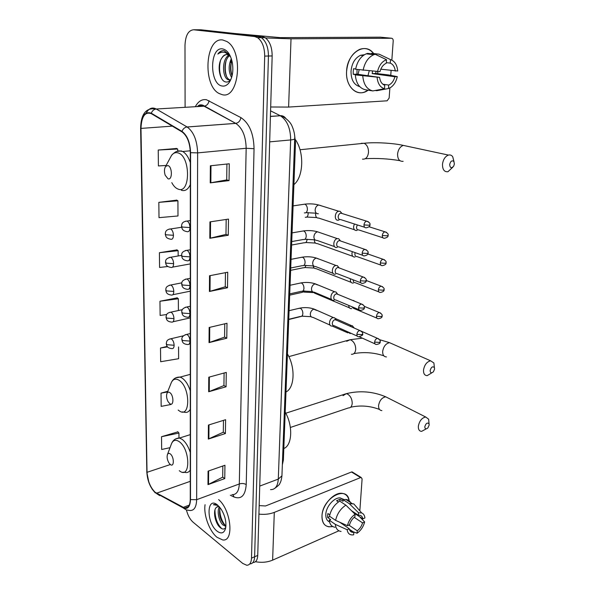 <?xml version="1.0" encoding="UTF-8"?>
<svg xmlns="http://www.w3.org/2000/svg" width="595" height="595" viewBox="0 0 595 595"><rect width="100%" height="100%" fill="white"/><g stroke="black" fill="none" stroke-linecap="round" stroke-linejoin="round"><path stroke-width="0.89" d="M294.555 134.857L295.507 142.874L283.369 460.113L282.35 464.866M252.905 562.543C255.843 562.491 257.457 560.118 257.732 555.418L272.16 55.945C272.101 47.288 269.751 41.189 265.102 37.641L262.031 36.503L200.894 29.787L196.291 29.78M249.818 563.896C252.756 563.852 254.355 561.472 254.623 556.764L268.434 56.019C268.367 47.332 266.01 41.219 261.369 37.656L258.304 36.518L197.295 29.78L258.304 36.518L261.369 37.656C266.01 41.219 268.367 47.332 268.434 56.019L254.623 556.764C254.355 561.472 252.756 563.852 249.818 563.896M217.034 537.3L222.656 539.933C234.281 542.067 231.217 510.056 218.64 499.607C231.217 510.056 234.281 542.067 222.656 539.933L217.034 537.3C209.425 531.298 203.378 514.712 205.074 504.694C203.378 514.712 209.425 531.298 217.034 537.3M222.113 94.635C239.086 99.9 243.98 50.82 226.829 41.494L222.746 39.991C205.163 36.905 202.389 85.583 219.138 93.512L222.113 94.635C239.086 99.9 243.98 50.82 226.829 41.494L222.746 39.991C205.163 36.905 202.389 85.583 219.138 93.512L222.113 94.635M155.131 492.266C150.327 487.476 147.627 480.82 147.032 472.311L140.978 128.408C141.513 116.501 144.927 111.57 151.234 113.623L181.929 131.837C187.105 135.66 189.902 142.577 190.318 152.595L190.266 499.428C190.058 505.512 188.206 508.398 184.71 508.071L155.131 492.266M155.131 492.608L183.044 507.825C187.626 509.744 190.11 507.007 190.489 499.607L190.579 152.67C190.147 142.398 187.284 135.303 181.973 131.383L151.294 113.206C144.816 111.072 141.305 116.122 140.755 128.349L146.839 472.155C147.448 480.872 150.215 487.692 155.131 492.608M176.499 148.482L158.225 150.029L158.411 165.938L166.117 165.47M176.752 200.136L158.828 202.352L159.006 217.658L177.987 215.963L177.92 200.798L176.574 200.039M176.99 249.893L159.408 252.719L159.579 267.46L167.887 266.493M177.875 431.866L161.52 436.708L161.669 449.485L170.021 447.678M177.221 297.857L159.966 301.241L160.129 315.454L166.741 314.51M186.436 509.982C187.797 515.367 189.998 519.42 193.025 522.15L242.671 563.383L246.717 565.25C249.647 565.213 251.239 562.833 251.499 558.117L264.693 56.094C264.611 47.384 262.254 41.241 257.62 37.678L254.556 36.533L193.68 29.772C188.362 30.226 185.469 35.403 184.993 45.302L185.097 107.316M185.99 507.595L186.064 508.093M209.938 221.89L228.487 219.094L228.257 235.256L209.812 238.283L209.938 221.89M210.355 165.789L229.283 163.774L229.045 180.605L210.228 182.866L210.355 165.789M208.778 377.215L226.286 372.411L226.078 386.78L208.667 391.763L208.778 377.215M208.414 425.068L225.602 419.698L225.408 433.539L208.309 439.073L208.414 425.068M208.071 471.143L224.947 465.253L224.754 478.596L207.975 484.635L208.071 471.143M209.537 275.745L227.729 272.22L227.506 287.749L209.418 291.483L209.537 275.745M209.15 327.481L226.993 323.286L226.777 338.22L209.031 342.608L209.15 327.481M167.18 346.402L160.501 348.016L160.657 361.723L178.619 358.703L178.567 346.937M167.835 391.265L161.022 393.146L161.171 406.378L170.884 404.503M226.777 338.22L224.59 337.053M224.769 323.806L224.59 337.12L209.031 342.608M227.506 287.749L225.267 286.716M225.46 272.659L225.267 286.775L209.418 291.483M224.754 478.596L222.694 477.078M222.842 465.982L222.694 477.175L207.975 484.635M225.408 433.539L223.304 432.134M223.46 420.368L223.304 432.215L208.309 439.073M226.078 386.78L223.936 385.486M224.099 373.005L223.936 385.567L208.667 391.763M229.045 180.605L226.717 179.869M226.926 164.019L226.717 179.913L210.228 182.866M228.257 235.256L225.981 234.363M226.182 219.436L225.974 234.415L209.812 238.283M159.966 301.241L178.351 298.75L178.403 310.523M178.351 298.75L177.05 297.716M160.501 348.016L167.574 346.885M161.022 393.146L167.559 391.934M161.52 436.708L178.946 433.056L178.969 437.957M178.946 433.056L177.712 431.68M159.408 252.719L178.136 250.681L178.165 255.976M178.136 250.681L176.819 249.774M158.828 202.352L177.92 200.798M158.225 150.029L177.689 149.01L177.697 150.996M177.689 149.01L176.321 148.4M225.907 526.211L222.857 524.924C219.057 521.48 216.617 511.023 219.421 506.851M225.936 525.668L224.07 524.448C220.076 519.666 218.737 514.05 220.046 507.617M219.057 506.449L216.684 507.148L217.666 506.531M217.108 531.179C221.303 534.213 224.137 533.232 225.609 528.234C226.569 522.165 225.111 515.843 221.228 509.275L217.406 504.917C206.398 495.858 206.249 522.983 217.108 531.179M216.684 507.148C212.489 509.967 215.055 523.005 219.853 527.274C222.463 529.632 224.449 529.61 225.795 527.192M217.51 504.999L215.516 504.315L213.427 504.724L218.06 505.46M213.427 504.724L213.962 504.478M221.771 528.665C217.272 524.217 215.003 517.977 214.966 509.937M225.111 525.273C221.533 520.625 219.748 515.077 219.748 508.613M217.718 524.522L214.713 515.962M332.739 526.53C325.703 527.75 322.118 524.225 321.984 515.962C322.416 497.39 348.417 484.233 349.205 501.652C348.581 496.669 346.171 493.895 341.991 493.329C333.825 492.117 322.252 505.088 321.984 515.962C321.88 522.321 324.193 525.935 328.931 526.82L332.739 526.53M255.456 561.71C261.681 562.84 267.4 562.32 272.622 560.14L338.897 530.799M258.922 514.117C264.582 514.742 269.714 514.162 274.302 512.384L360.6 477.584L351.511 471.999L265.511 505.973L259.167 505.601M351.511 471.999L352.106 471.902L361.187 477.48L362.102 478.893L359.834 510.815M361.187 477.48L360.6 477.584M352.106 471.902L352.828 472.341M354.204 517.308L362.548 522.871C361.596 526.144 359.834 528.784 357.26 530.785L348.834 525.058M349.391 529.275L353.846 532.324L352.664 532.354C350.834 532.109 349.711 530.911 349.287 528.777L339.715 522.224M329.526 521.904C326.93 520.759 325.688 518.238 325.815 514.348C326.015 506.457 334.412 497.056 340.347 497.956L343.709 499.555M334.97 527.244C331.623 526.701 329.719 524.344 329.258 520.186L330.664 519.584L327.652 517.501L327.614 515.582L327.882 513.522L329.794 514.831M351.526 510.726L358.361 515.24L358.532 512.756L349.31 503.705L343.144 499.674L343.04 501.295L339.99 499.294L336.569 500.715L338.429 501.942M342.988 498.922L343.226 499.651M329.489 516.192C330.984 509.618 334.397 504.59 339.715 501.102L345.881 505.155L355.096 514.244L354.925 516.743C352.314 518.743 350.522 521.406 349.555 524.738L347.421 525.683L335.602 520.38L329.489 516.192M343.144 499.674L345.821 499.45C348.283 499.718 350.031 501.057 351.057 503.452M329.258 520.186L335.357 524.396L347.153 529.721L349.287 528.777M341.054 531.461C337.7 530.933 335.803 528.576 335.357 524.396M335.602 520.38C337.12 513.76 340.541 508.688 345.881 505.155M349.31 503.705L353.772 503.883L357.431 508.063M353.846 532.324L353.675 534.779L353.095 534.883C349.719 535.202 347.74 533.477 347.153 529.721M347.421 525.683C348.663 520.811 351.221 516.995 355.096 514.244M358.532 512.756L361.693 512.942C363.552 513.723 364.631 515.389 364.921 517.955L362.838 518.87L353.556 512.726M358.361 515.24L359.38 515.211C361.277 515.441 362.429 516.661 362.838 518.87M362.548 522.871L364.631 521.941L359.618 516.735M364.631 521.941C363.404 526.716 360.89 530.48 357.089 533.232L357.26 530.785M352.865 531.655L357.089 533.232M327.652 517.501L329.965 516.519M339.871 501.206L339.99 499.294M429.166 425.075L429.04 423.826C427.366 422.272 425.953 423.238 424.8 426.734C424.949 429.032 425.968 429.434 427.857 427.939L429.166 425.075M425.782 429.121L421.558 431.375C419.267 431.174 418.196 429.456 418.345 426.206C419.393 420.903 421.848 417.839 425.693 417.006L428.645 419.2L428.928 422.465M170.207 453.866C168.973 453.011 168.05 453.249 167.448 454.565C166.734 457.064 167.217 459.823 168.891 462.858L170.289 464.479C174.365 467.893 174.298 456.707 170.207 453.866M283.815 448.518C292.264 445.417 293.149 425.7 285.206 412.186M434.581 369.041L434.402 367.591C432.669 366.029 431.241 366.996 430.133 370.499C430.334 373.05 431.442 373.467 433.443 371.741L434.581 369.041M431.576 372.991L427.195 375.638C424.607 375.534 423.38 373.653 423.521 369.993C424.488 364.802 426.846 361.745 430.602 360.801L433.889 362.972L434.298 366.684M169.716 392.536C168.541 391.822 167.634 392.09 166.994 393.332C166.161 395.749 166.511 398.501 168.043 401.595L169.806 403.678C173.978 406.809 173.904 395.05 169.716 392.536M285.979 391.971C294.651 387.999 295.581 367.338 287.43 353.936M454.379 163.945L453.873 161.49C451.969 160.1 450.571 161.126 449.664 164.562C450.08 168.11 451.434 168.616 453.717 166.072L454.379 163.945M452.892 167.128L447.946 171.724C444.249 172.081 442.435 169.553 442.502 164.153C443.215 159.378 445.201 156.351 448.452 155.079C450.192 154.655 451.612 155.206 452.728 156.738L454.007 161.714M167.894 165.529L165.626 166.377C164.22 168.675 164.079 171.628 165.194 175.235L167.998 178.768C172.535 180.664 172.453 166.674 167.894 165.529M293.915 184.599C303.517 177.072 304.514 152.432 295.432 139.684M353.556 327.548L352.255 325.658L349.644 326.023M347.301 331.616L350.187 333.617M354.248 328.061L352.255 325.658M354.65 301.234L352.582 300.289M348.759 305.421C348.826 307.585 349.704 308.656 351.392 308.649L351.749 308.582M351.675 306.641L353.534 308.314L376.933 318.139M350.448 278.78L350.336 279.591C350.358 281.963 351.281 283.138 353.11 283.101L353.341 283.056M353.266 279.866L353.237 280.156C353.252 281.881 353.913 282.722 355.237 282.699L378.889 291.885M352.314 251.64L351.935 253.403C351.972 255.91 352.947 257.122 354.858 257.047L354.962 257.025M355.148 252.644L354.873 253.939C354.888 255.746 355.594 256.631 356.978 256.571L380.889 265.102M354.382 223.98L353.571 226.688C353.616 229.313 354.627 230.57 356.621 230.473L357.037 230.369M357.312 224.917L356.531 227.186C356.561 229.082 357.298 229.99 358.733 229.923L382.935 237.777M335.982 319.656L334.628 317.797L332.999 317.663C329.005 318.459 328.135 326.596 332.092 326.015L347.83 332.85M336.658 320.281L334.888 319.679C333.416 320.229 332.56 321.434 332.308 323.293C332.322 324.9 332.962 325.71 334.226 325.725L357.298 336.123M337.41 293.878L335.959 291.966L334.427 291.84C330.314 292.576 329.548 301.048 333.646 300.341L333.959 300.289M338.079 294.428L336.339 293.826C334.851 294.354 333.988 295.566 333.736 297.455C333.758 299.151 334.435 299.992 335.766 299.984L359.068 309.735M338.927 267.824L337.313 265.623L335.885 265.504C331.653 266.166 330.999 274.994 335.23 274.154L335.409 274.117M339.522 268.048L337.819 267.46C336.316 267.958 335.446 269.171 335.193 271.097C335.223 272.889 335.937 273.76 337.335 273.715L360.882 282.811M340.407 240.923L338.689 238.736L337.365 238.632C333.007 239.227 332.479 248.42 336.844 247.431L337.172 247.356M340.98 241.124L339.329 240.551C337.819 241.02 336.934 242.239 336.673 244.203C336.718 246.092 337.477 246.999 338.942 246.918L362.742 255.322M339.329 240.551L364.847 249.364C363.329 249.863 362.429 251.12 362.147 253.135C362.169 255.076 362.913 255.999 364.393 255.91C367.189 255.225 368.394 254.229 368.022 252.92L368.03 252.763M341.909 213.464L340.087 211.299L338.741 211.232C334.39 211.946 334.055 221.132 338.391 220.172L339.001 220.001M342.467 213.642L340.764 213.107C339.291 213.598 338.436 214.817 338.191 216.751C338.235 218.692 339.001 219.644 340.504 219.585M377.944 71.735L377.654 73.721L377.944 71.735M368.149 90.187C358.071 97.967 345.338 87.353 346.588 71.363C347.034 52.97 365.151 41.405 373.66 53.557C369.778 48.894 365.122 47.503 359.692 49.378C352.069 53.059 347.703 60.385 346.588 71.363C345.569 85.152 355.044 95.743 364.467 92.091L368.149 90.187M270.688 106.988L288.612 107.07L387.107 100.808L389.152 98.056L389.866 87.941M261.279 37.597L261.941 37.656M265.519 37.931L291.022 38.801L391.51 38.244L380.413 37.18L280.282 37.634L234.304 33.461M391.51 38.244C392.648 38.4 393.206 39.315 393.206 40.981L391.845 60.11M391.101 70.545L390.759 75.379M231.061 59.136L230.637 62.46M359.164 69.749L358.056 74.323M372.552 71.251L372.165 73.587L394.902 76.748C393.749 80.927 391.681 83.709 388.699 85.085L382.838 84.207M355.676 68.998L353.564 68.708L353.222 71.512L353.237 74.301L356.926 74.829L355.297 74.896C356.122 83.352 359.477 88.305 365.375 89.748L372.82 90.931L384.511 88.744L384.757 85.278C381.908 84.185 380.19 81.552 379.58 77.38L356.918 74.167L357.067 69.466M369.227 70.909L367.955 75.729M359.73 86.617C353.928 84.914 351.02 79.775 351.02 71.207C351.846 63.234 355.037 57.931 360.577 55.283L364.415 54.718M355.624 69.265C357.201 61.478 360.734 56.332 366.222 53.833L367.636 53.394L375.207 54.271L386.519 59.708L386.281 63.241C383.239 64.587 381.142 67.391 379.967 71.66L355.624 69.265M386.319 62.639L390.253 63.13L390.498 59.604L379.171 54.19L371.6 53.319L371.525 54.457M355.297 74.896L379.58 77.38M372.82 90.931C366.922 89.481 363.575 84.49 362.772 75.967M363.121 70.292C364.72 62.43 368.275 57.239 373.779 54.718L375.207 54.271M379.171 54.19L383.262 56.146M384.511 88.744C380.264 87.458 377.795 83.709 377.111 77.484M377.49 71.75C379.008 65.398 382.02 61.382 386.519 59.708M390.498 59.604C394.723 61.054 397.125 64.862 397.713 71.021L380.793 69.184M390.253 63.13C393.079 64.305 394.768 66.96 395.311 71.102M375.995 71.601L375.72 73.453L388.52 74.94L397.296 76.643C396.181 81.56 393.979 85.167 390.677 87.465L388.461 88.543L388.699 85.085M375.237 90.477L376.747 90.715L388.461 88.543M394.902 76.748L397.296 76.643M372.165 73.587L375.72 73.453M353.237 74.301L356.918 74.167M230.488 56.54L227.141 54.569C224.977 54.353 223.162 55.573 221.704 58.236C223.14 56.004 224.858 54.77 226.851 54.539M230.295 80.117L227.677 79.544C222.032 76.286 221.957 58.816 228.897 55.209M231.604 77.528C228.45 71.824 228.354 65.539 231.306 58.674M232.08 75.796C230.116 71.132 230.042 66.045 231.849 60.526M230.362 80.042L229.097 79.485C223.727 76.391 223.296 60.11 229.581 55.685M229.715 54.956L224.055 50.679C221.697 50.419 219.629 51.549 217.852 54.056C220.299 52.219 222.887 51.758 225.631 52.665L230.369 56.272M222.218 86.015C224.828 86.439 227.164 85.278 229.209 82.512C232.578 77.283 233.597 70.582 232.273 62.408C230.473 54.435 227.26 49.928 222.642 48.902C209.47 46.477 209.254 84.535 222.218 86.015M221.704 58.236C216.684 65.487 219.733 80.801 225.468 81.902C227.424 82.4 229.172 81.634 230.719 79.581L229.209 82.512M217.852 54.056C219.562 51.936 221.466 50.791 223.571 50.635M221.786 78.763C219.376 73.46 218.945 67.399 220.492 60.586M226.517 76.19C225.007 71.571 224.843 66.543 226.018 61.114M232.057 75.736C230.652 71.303 230.496 66.484 231.581 61.278M282.513 460.426L283.369 460.113M294.555 142.964L295.507 142.874M257.732 555.418L251.499 558.117M262.031 36.503L254.556 36.533M272.16 55.945L264.693 56.094M270.546 489.618C275.188 489.737 277.768 486.234 278.296 479.101L259.732 486.093M281.963 475.033L281.933 475.822L278.296 479.101L290.665 139.944C290.546 128.26 287.102 120.197 280.334 115.757L270.413 116.345M285.845 118.465C284.462 116.479 282.566 115.549 280.156 115.661L270.576 110.834M294.718 138.598L294.711 138.88C294.391 139.356 293.045 139.713 290.665 139.944L269.676 141.863M147.032 472.311L170.356 464.524M195.316 106.713C198.232 101.314 201.95 98.986 206.472 99.737L240.923 117.617C249.32 123.232 253.693 133.6 254.05 148.713L246.226 484.583C245.341 495.553 241.258 499.681 233.976 496.974L230.332 495.219M151.294 113.206C152.268 110.707 153.919 109.309 156.24 109.004L204.033 106.2L201.965 105.419L196.551 106.639M159.735 495.635L156.552 493.575M198.842 106.505L199.689 105.04M190.579 152.67L197.629 152.893L196.655 499.688L190.489 499.607M181.973 131.383C183.007 128.788 184.71 127.323 187.083 126.973L187.15 126.995C193.643 131.763 197.138 140.39 197.629 152.893L246.166 148.274C245.861 136.24 242.396 127.947 235.754 123.396L204.048 106.2C206.792 105.717 208.466 103.88 209.068 100.696M146.244 112.961C148.943 108.26 152.283 106.944 156.262 109.004L187.105 126.973L235.724 123.373C238.521 122.83 240.254 120.911 240.923 117.617M231.871 494.646C236.408 494.891 238.885 491.336 239.309 483.966L196.655 499.688C196.372 507.252 194.052 510.845 189.686 510.465L186.287 509.93L183.044 507.825M140.755 128.349L140.621 128.081C140.993 113.742 146.206 107.383 156.24 109.004L187.15 126.995L235.754 123.396L202.962 105.226C200.403 104.452 198.626 104.906 197.614 106.579M140.621 128.23L146.839 472.155M193.68 29.772L197.295 29.78M246.226 484.583C244.218 483.4 241.912 483.192 239.309 483.966L246.166 148.274L254.05 148.713M233.976 496.974L233.054 494.683M140.978 128.408L172.327 126.133M156.515 493.218L190.266 481.325M183.007 507.453L189.284 505.125M209.738 327.339L209.618 342.43M209.358 377.059L209.247 391.57M208.986 424.889L208.882 438.857M208.629 470.95L208.525 484.397M210.139 275.634L210.013 291.334M210.556 221.801L210.429 238.156M210.987 165.722L210.853 182.769M274.302 512.384L272.622 560.14M388.223 398.077L385.746 396.82C381.916 397.549 379.521 400.457 378.576 405.552C378.487 408.683 379.595 410.379 381.886 410.617M343.01 395.668L346.223 393.689L347.688 394.15C350.656 396.129 352.158 399.223 352.203 403.44C351.876 406.452 350.611 407.947 348.432 407.932L290.375 427.463M179.281 470.675C190.593 480.262 190.638 449.292 179.155 441.609C175.711 439.341 173.167 440.032 171.516 443.684L171.323 444.197M190.274 452.408C188.258 446.324 185.551 441.966 182.144 439.355L179.445 438.046L175.711 438.872M183.022 472.177L185.395 472.475C187.418 472.846 189.039 472.028 190.266 470.035M392.306 343.895L389.554 342.683C385.82 343.516 383.53 346.416 382.667 351.4C382.592 354.925 383.849 356.762 386.445 356.926M346.692 341.285L350.046 339.745L351.087 340.072C354.129 341.902 355.676 345.011 355.713 349.384C355.312 352.798 353.869 354.434 351.377 354.293M178.173 410.052L179.021 410.691C190.608 419.512 190.653 386.951 178.887 380.168C175.607 378.279 173.1 379.06 171.353 382.511L170.958 383.5M190.281 390.781C188.221 384.608 185.447 380.339 181.951 377.974L180.077 377.096L175.785 377.832M182.263 411.881L184.42 412.253C186.867 412.841 188.816 411.859 190.281 409.308M406.764 146.147L403.321 145.403C400.1 146.593 398.189 149.471 397.572 154.031C397.609 159.192 399.461 161.624 403.142 161.327M361.113 143.313L364.133 143.276C367.078 144.838 368.536 147.88 368.498 152.402C367.836 157.214 365.828 159.46 362.467 159.133M171.784 182.65C173.591 186.049 175.681 188.191 178.054 189.076C190.668 194.625 190.72 155.823 177.898 152.848C175.488 152.194 173.39 153.012 171.598 155.31L169.828 158.59M190.318 162.576C188.429 157.05 185.885 153.361 182.672 151.502L181.244 150.907L176.626 151.509M181.363 190.251C185.105 191.389 188.087 189.5 190.318 184.599M183.394 335.803L171.003 338.741C166.169 339.775 166.734 341.947 166.265 343.575L167.009 344.721L174.127 345.256C173.941 342.274 173.026 340.154 171.375 338.912L169.657 338.994M166.28 343.947C166.786 344.892 166.184 348.097 171.851 348.581C173.264 348.856 174.023 347.748 174.127 345.256M378.829 338.934L377.483 338.354C379.841 339.73 380.733 340.861 380.16 341.753L379.186 342.415L374.612 342.08C374.59 343.665 375.185 344.468 376.382 344.475C379.231 344.059 380.495 343.151 380.16 341.753L380.168 341.56M288.746 319.522L302.877 316.019M361.321 331.199L377.483 338.354C375.906 338.763 374.947 340.005 374.612 342.08M182.338 309.675L170.914 312.144C165.99 313.096 166.511 315.261 166.02 317.016L166.771 318.094L173.963 318.623C173.777 315.581 172.847 313.461 171.181 312.263L169.508 312.382M166.035 317.366C166.578 318.637 166.079 321.478 171.553 322.088C173.048 322.401 173.852 321.248 173.963 318.623M380.688 313.089L379.283 312.524C381.722 313.848 382.652 314.993 382.072 315.952L381.097 316.57L376.471 316.243C376.457 317.916 377.081 318.742 378.346 318.727C381.187 318.236 382.429 317.313 382.072 315.952L382.079 315.774M289.683 295.157L302.312 292.331L304.558 290.866M312.278 291.543L314.703 293.194L349.436 307.823M364.207 306.306L379.283 312.524C377.736 312.948 376.799 314.19 376.471 316.243M181.81 282.848L170.825 284.99C164.294 286.574 166.31 289.787 165.774 289.914L166.526 290.91L173.792 291.424C173.606 288.33 172.669 286.21 170.988 285.065L169.352 285.213M165.782 290.226C166.25 291.029 165.559 294.317 171.256 295.038C172.818 295.395 173.666 294.19 173.792 291.424M382.585 286.716L381.12 286.158C383.641 287.437 384.608 288.59 384.028 289.624L383.046 290.196L378.375 289.877C378.368 291.639 379.03 292.502 380.354 292.457C383.173 291.892 384.392 290.948 384.028 289.624L384.035 289.46M290.635 270.331L303.257 267.772C304.633 268.018 305.51 267.177 305.882 265.258M313.215 265.846C313.483 267.75 314.413 268.68 316.005 268.628L351.08 282.313M366.178 280.468L381.12 286.158C379.595 286.612 378.68 287.846 378.375 289.877M181.594 255.374L170.735 257.263C163.997 258.773 166.094 262.008 165.514 262.224L166.28 263.154L173.621 263.652C173.428 260.491 172.483 258.371 170.787 257.285L169.196 257.464M165.529 262.514C166.012 263.302 165.187 266.523 170.944 267.423C172.587 267.824 173.48 266.567 173.621 263.652M384.511 259.792L382.987 259.256C385.59 260.476 386.601 261.644 386.021 262.752L385.039 263.28L380.317 262.96C380.317 264.82 381.008 265.72 382.406 265.645C385.196 265.006 386.4 264.039 386.021 262.752L386.029 262.603M291.602 245.028L304.224 242.745C305.756 243.028 306.685 242.061 307.013 239.837L307.035 239.153M314.405 239.711L314.368 240.313C314.539 242.567 315.521 243.66 317.328 243.593L352.761 256.296M367.777 253.939L382.987 259.256C381.499 259.732 380.607 260.967 380.317 262.96M181.624 227.275L170.646 228.941C164.399 229.685 165.648 233.642 165.254 233.954L166.027 234.794L173.45 235.278C173.264 232.117 172.327 230.005 170.646 228.941L169.047 229.112M170.653 239.227C172.364 239.659 173.294 238.342 173.45 235.278M386.475 232.303L384.898 231.797C387.583 232.957 388.639 234.133 388.059 235.33L387.07 235.799L382.295 235.494C382.302 237.457 383.039 238.387 384.496 238.283C387.271 237.539 388.461 236.557 388.059 235.33L388.066 235.189M305.235 217.242C306.827 217.554 307.793 216.543 308.143 214.215L308.069 212.541M315.796 213.092L315.573 214.676C315.752 217.056 316.793 218.187 318.682 218.075L354.486 229.759M369.034 226.762L384.898 231.797C383.44 232.288 382.578 233.523 382.295 235.494M361.254 331.147L359.796 330.522C362.199 331.832 363.121 332.984 362.578 333.974L361.544 334.658L356.866 334.316C356.866 335.959 357.498 336.785 358.77 336.785C362.11 335.759 363.381 334.821 362.578 333.974L362.586 333.773M190.288 333.564L186.778 334.39C183.32 335.357 181.676 336.993 181.854 339.321L182.658 340.526L189.991 341.076C189.82 337.997 188.86 335.825 187.127 334.554L185.298 334.665M181.869 339.708C182.39 340.987 181.981 343.97 187.522 344.505C189.046 344.81 189.864 343.672 189.991 341.076M288.761 319.284L300.319 316.466C301.725 316.666 302.565 315.774 302.848 313.773C302.87 311.14 302.022 309.288 300.296 308.225L298.392 308.478M316.481 310.367L313.81 309.184C311.691 309.98 310.523 311.691 310.3 314.309C310.434 316.339 311.326 317.358 312.97 317.373L330.054 325.101M335.186 319.627L359.796 330.522C358.175 330.946 357.201 332.211 356.866 334.316M362.972 304.64L361.448 304.023C363.947 305.309 364.913 306.47 364.356 307.511L363.314 308.143L358.592 307.816C358.599 309.549 359.268 310.404 360.607 310.382C363.433 309.876 364.683 308.924 364.356 307.511L364.363 307.325M190.296 306.232L186.86 306.968C183.253 307.913 181.557 309.571 181.765 311.944L182.576 313.067L189.991 313.61C189.82 310.471 188.853 308.292 187.098 307.079L185.305 307.228M181.78 312.301C182.234 313.215 181.728 316.585 187.38 317.187C188.979 317.544 189.85 316.347 189.991 313.61M289.728 293.885L301.278 291.312C302.751 291.557 303.643 290.628 303.948 288.516C303.978 285.831 303.115 283.979 301.368 282.952L299.508 283.227M317.581 284.946L315.015 283.897C312.881 284.648 311.698 286.366 311.475 289.036C311.624 291.178 312.568 292.242 314.309 292.219L331.519 299.449M336.539 293.796L361.448 304.023C359.856 304.476 358.904 305.741 358.592 307.816M364.728 277.575L363.129 276.98C365.717 278.207 366.728 279.375 366.17 280.498L365.122 281.085L360.347 280.758C360.362 282.595 361.068 283.488 362.481 283.428C365.3 282.826 366.527 281.844 366.17 280.498L366.178 280.327M190.296 278.311L186.949 278.958C180.248 280.438 182.204 283.852 181.683 283.971L182.501 285.02L189.998 285.541C189.812 282.35 188.838 280.171 187.068 279.01L185.32 279.189M181.691 284.298C182.122 285.139 181.579 288.553 187.232 289.282C188.912 289.683 189.835 288.441 189.998 285.541M290.724 267.988L302.26 265.668C303.807 265.958 304.744 264.991 305.071 262.759C305.101 260.022 304.231 258.163 302.468 257.189L300.646 257.479M318.682 259.018L316.25 258.104C314.093 258.818 312.903 260.543 312.673 263.265C312.836 265.534 313.833 266.634 315.662 266.567L333.022 273.298M337.915 267.438L363.129 276.98C361.574 277.456 360.644 278.713 360.347 280.758M366.505 249.937L364.847 249.364C367.517 250.525 368.573 251.715 368.022 252.92L366.966 253.455L362.147 253.135M190.303 249.774L187.038 250.331C180.218 251.633 182.1 255.21 181.594 255.396L182.42 256.356L189.998 256.862C189.812 253.611 188.831 251.432 187.038 250.331L185.343 250.532M181.601 255.694C182.018 256.475 181.438 259.926 187.083 260.766C188.846 261.227 189.82 259.926 189.998 256.862M291.728 241.57L303.249 239.517C304.871 239.852 305.86 238.84 306.217 236.49C306.247 233.701 305.376 231.849 303.591 230.912L301.806 231.217M319.783 232.586L317.499 231.797C315.328 232.481 314.123 234.207 313.892 236.981C314.078 239.376 315.127 240.514 317.053 240.41L334.561 246.62M292.063 232.883L303.584 230.912C308.552 230.258 313.193 230.555 317.499 231.797L337.365 238.632M368.32 221.712L366.602 221.162C369.369 222.277 370.469 223.475 369.912 224.754L368.855 225.23L363.976 224.925C364.006 226.97 364.802 227.93 366.349 227.803C369.131 227.022 370.321 226.011 369.912 224.754L369.919 224.62M190.311 220.596L187.135 221.065C181.036 221.667 181.892 225.274 181.497 226.182L182.338 227.059L189.998 227.55C189.835 224.345 188.875 222.18 187.135 221.065L185.372 221.243M187.016 231.663C188.816 232.087 189.812 230.719 189.998 227.55M304.35 212.876C306.009 213.189 307.02 212.125 307.384 209.685C307.429 206.941 306.589 205.096 304.848 204.152L303.004 204.42M320.884 205.617L318.637 204.992C316.518 205.706 315.357 207.432 315.142 210.169C315.328 212.638 316.406 213.828 318.37 213.746M340.764 213.107L366.602 221.162C365.122 221.682 364.244 222.939 363.976 224.925M291.022 38.801L288.612 107.07M265.102 37.641L257.62 37.678M274.905 488.264C278.304 485.691 279.903 484.159 279.695 483.676C280.751 482.21 281.502 479.592 281.933 475.822L294.711 138.88C295.291 132.269 291.156 123.701 290.851 123.916C290.962 123.507 285.771 116.917 280.334 115.757L270.413 116.456M155.25 492.891L152.075 489.06M149.025 482.984L146.72 471.813M184.71 508.071L188.325 506.732M225.929 525.898L225.089 526.233M352.664 532.354L349.83 530.413M343.137 499.785L340.347 497.956M351.995 503.474L345.821 499.45M361.693 512.942L353.772 503.883M379.536 409.464C369.993 405.827 360.354 405.083 350.626 407.225M429.04 423.826L428.645 419.2M285.764 413.22L346.223 393.689C359.73 390.372 372.909 391.421 385.746 396.82L425.693 417.006M167.448 454.565L171.516 443.684C173.048 440.025 175.689 438.143 179.445 438.046L190.274 434.633M383.842 355.817C373.95 352.515 363.962 351.786 353.869 353.623M434.402 367.591L433.889 362.972M379.558 339.663L389.554 342.683L430.602 360.801M288.85 356.628L350.046 339.745L362.355 338.161M166.994 393.332L171.353 382.511C173.145 378.747 176.053 376.94 180.077 377.096L190.281 374.352M365.33 158.694C376.933 158.069 388.453 158.724 399.892 160.665M453.873 161.49L452.728 156.738M300.014 149.739L364.133 143.276C374.456 142.034 393.109 143.06 403.321 145.403L448.452 155.079M165.626 166.377L171.598 155.31C174.818 151.814 177.756 150.409 180.419 151.071L182.672 151.502L190.274 150.795M335.506 318.563L351.132 325.458M375.029 343.865L359.417 336.837M303.71 292.071L312.948 292.591M190.296 317.886L173.041 321.754M354.189 301.04L353.735 300.46M304.722 267.527L314.19 268.055M190.296 291.171L172.81 294.726M305.741 242.522L315.454 243.058M190.303 263.905L172.572 267.125M170.631 239.22C165.551 238.179 165.968 236.327 165.269 234.214M316.756 217.577L306.782 217.049M301.784 316.161L311.148 316.696M289.088 310.679L299.962 308.106C305.042 307.206 309.794 307.548 314.212 309.117L333.408 317.589M336.063 319.775L334.628 317.797M190.288 343.828L189.098 344.118M302.81 291.029L312.405 291.572M290.062 285.265L301.144 282.878C306.194 282.06 310.902 282.387 315.291 283.845L334.702 291.795M337.439 293.923L335.959 291.966M190.296 316.54L189.031 316.815M303.844 265.415L313.691 265.958M291.052 259.338L302.357 257.152C307.362 256.415 312.04 256.728 316.384 258.081L336.019 265.482M338.845 267.542L337.313 265.623M190.296 288.664L188.957 288.932M304.9 239.287L315.015 239.837M340.273 240.625L338.689 238.736M190.303 260.193L188.883 260.446M186.927 231.626C182.011 230.644 182.144 228.629 181.512 226.45M316.369 213.203L305.971 212.646M293.097 205.892L304.848 204.152C309.772 203.572 314.368 203.854 318.637 204.992L338.741 211.232M341.731 213.159L340.087 211.299M364.646 227.26L340.578 219.57M363.136 55.588L360.577 55.283M373.779 54.718L366.222 53.833M229.097 79.485L227.677 79.544"/></g></svg>
